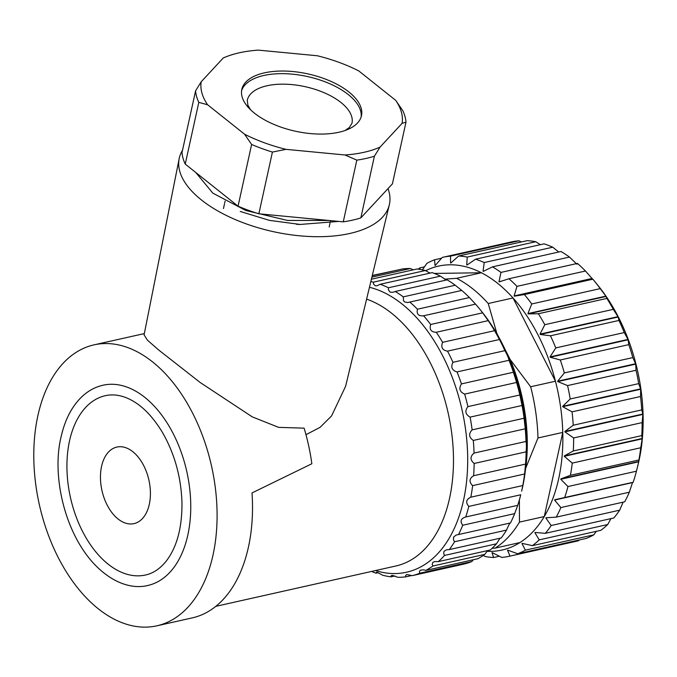 <?xml version="1.0" encoding="UTF-8"?>
<svg xmlns="http://www.w3.org/2000/svg" width="677" height="677" viewBox="0 0 677 677"><rect width="100%" height="100%" fill="white"/><g stroke="black" fill="none" stroke-linecap="round" stroke-linejoin="round"><path stroke-width="1.02" d="M212.993 555.115A143.956 88.23 77.4 0 1 156.903 625.81A143.956 88.23 77.4 0 1 39.342 504.627A143.956 88.23 77.4 0 1 93.959 344.872A143.956 88.23 77.4 0 1 188.612 405.709A143.956 88.23 77.4 0 1 212.993 555.115M147.865 585.461A102.608 62.885 -102.6 0 0 186.801 471.59A102.608 62.885 -102.6 0 0 103.006 385.221C94.645 387.126 87.198 391.365 80.656 397.932C71.237 407.571 64.704 420.612 61.048 437.054C51.977 473.832 63.52 529.6 92.427 562.079C111.587 583.422 132.54 589.379 147.865 585.461M366.595 299.141A137.829 84.473 77.4 0 1 449.553 498.314A137.829 84.473 77.4 0 1 395.85 565.997L215.836 606.33M182.519 150.26A107.584 51.511 12.4 0 0 179.16 158.714A107.584 51.511 12.4 0 0 233.76 218.916A107.584 51.511 12.4 0 0 349.764 233.489A107.584 51.511 12.4 0 0 389.292 204.919L345.608 386.296L331.569 415.923L320.086 427.339L305.97 434.685M179.16 158.714L144.083 334.853L147.476 340.209L158.621 349.95L200.231 382.539L252.242 416.854L278.636 427.365L304.108 428.143A143.956 88.23 77.4 0 1 311.852 463.753L252.022 492.915A143.956 88.23 77.4 0 1 248.417 547.185A143.956 88.23 77.4 0 1 192.327 617.873L156.903 625.81M389.292 204.919A107.584 51.511 12.4 0 0 388.006 188.621M69.545 440.803A91.886 56.318 77.4 0 1 105.35 395.681C111.79 394.209 118.636 394.843 125.871 397.585C139.462 402.933 151.682 414.603 162.539 432.603C174.725 453.945 181.199 477.412 181.969 503.019C182.105 527.628 176.959 546.864 166.534 560.708C160.381 568.519 153.383 573.284 145.521 575.001A91.886 56.318 77.4 0 1 85.107 536.167A91.886 56.318 77.4 0 1 69.545 440.803M101.575 466.326A39.224 24.042 -102.6 0 0 118.043 518.971A39.224 24.042 -102.6 0 0 149.295 504.357A39.224 24.042 -102.6 0 0 132.827 451.711A39.224 24.042 -102.6 0 0 101.575 466.326M264.394 72.862A61.26 29.331 12.4 0 0 241.824 89.398A61.26 29.331 12.4 0 0 295.35 131.203A61.26 29.331 12.4 0 0 361.476 115.708A61.26 29.331 12.4 0 0 330.698 81.265A61.26 29.331 12.4 0 0 264.394 72.862M317.31 55.759A102.608 49.133 -167.6 0 1 358.751 70.907L395.681 100.34A102.608 49.133 -167.6 0 1 402.104 123.332L380.025 147.129A102.608 49.133 -167.6 0 1 344.999 154.982L285.99 149.346A102.608 49.133 -167.6 0 1 244.549 134.198L207.611 104.766A102.608 49.133 -167.6 0 1 201.196 81.773L223.275 57.977A102.608 49.133 -167.6 0 1 258.301 50.123L317.31 55.759M201.196 81.773L195.585 90.836L182.011 152.545A107.194 51.325 12.4 0 0 185.236 164.088L238.059 206.189A107.194 51.325 12.4 0 0 258.859 213.788L343.256 221.844A107.194 51.325 12.4 0 0 360.841 217.901L392.415 183.865L405.988 122.148L402.104 123.332M244.549 134.198L251.624 144.472L238.059 206.189M207.611 104.766L198.801 102.371L185.236 164.088M344.999 154.982L356.83 160.127L343.256 221.844M285.99 149.346L272.425 152.071L258.859 213.788M380.025 147.129L374.406 156.192L360.841 217.901M395.681 100.34L402.764 110.613A107.194 51.325 12.4 0 1 405.988 122.148M328.878 220.474L287.573 220.457L245.869 210.522L212.823 193.131L195.763 172.483M240.25 211.452L269.361 220.363L300.182 224.442L338.703 221.413M356.83 160.127A107.194 51.325 12.4 0 0 374.406 156.192M251.624 144.472A107.194 51.325 12.4 0 0 272.425 152.071M195.585 90.836A107.194 51.325 12.4 0 0 198.801 102.371M241.596 90.726A61.26 29.331 -167.6 0 1 263.81 75.486A61.26 29.331 -167.6 0 1 328.904 83.364A61.26 29.331 -167.6 0 1 361.129 117.003M510.729 242.078A153.137 93.858 77.4 0 1 511.127 241.994A153.137 93.858 77.4 0 1 518.997 240.792L450.51 256.134L450.569 263.031A147.011 90.109 77.4 0 1 450.814 263.031L458.634 256.016L527.121 240.673A153.137 93.858 77.4 0 1 535.727 241.723L467.24 257.065L466.732 264.969A147.011 90.109 77.4 0 1 466.986 265.037L475.559 259.189L544.046 243.847A153.137 93.858 77.4 0 1 552.72 247.207L484.233 262.549L483.039 271.249A147.011 90.109 77.4 0 1 483.293 271.375L492.501 266.848L560.988 251.505A153.137 93.858 77.4 0 1 569.475 257.065L500.988 272.408L498.991 281.674A147.011 90.109 77.4 0 1 499.237 281.869L508.943 278.755L577.43 263.412A153.137 93.858 77.4 0 1 585.47 271.012L516.983 286.354L514.105 295.934A147.011 90.109 77.4 0 1 514.334 296.188L524.396 294.554L592.874 279.203A153.137 93.858 77.4 0 1 594.524 281.192L597.926 285.381A145.479 89.169 77.4 0 1 638.081 464.574L637.091 468.586M521.358 241.968L518.997 240.792M540.322 244.676L535.727 241.723M558.753 252.005L552.72 247.207M576.922 264.216L569.475 257.065M592.874 279.203L592.265 278.729A147.011 90.109 -102.6 0 0 592.036 278.475L585.47 271.012M594.524 281.192A153.137 93.858 77.4 0 1 600.228 288.622L531.741 303.965L527.925 313.595A147.011 90.109 77.4 0 1 528.128 313.9L538.376 313.756L606.854 298.413L606.059 296.441A147.011 90.109 -102.6 0 0 605.856 296.137L600.228 288.622M606.854 298.413A153.137 93.858 77.4 0 1 613.286 309.347L544.807 324.689L540.026 334.125A147.011 90.109 77.4 0 1 540.195 334.463L550.46 335.792L618.947 320.449L618.126 317.005A147.011 90.109 -102.6 0 0 617.957 316.667L613.286 309.347M618.947 320.449A153.137 93.858 77.4 0 1 624.27 332.568L555.783 347.91L550.037 356.889A147.011 90.109 77.4 0 1 550.181 357.253L560.294 359.978L628.781 344.635L628.112 339.795A147.011 90.109 -102.6 0 0 627.968 339.422L624.27 332.568M628.781 344.635A153.137 93.858 77.4 0 1 632.826 357.583L564.339 372.925L557.662 381.202A147.011 90.109 77.4 0 1 557.763 381.583L567.563 385.594L636.05 370.251L635.695 364.124A147.011 90.109 -102.6 0 0 635.593 363.735L632.826 357.583M636.05 370.251A153.137 93.858 77.4 0 1 638.699 383.622L570.22 398.965L562.672 406.318A147.011 90.109 77.4 0 1 562.722 406.716L572.057 411.844L640.544 396.502L640.654 389.25A147.011 90.109 -102.6 0 0 640.603 388.86L638.699 383.622M640.544 396.502A153.137 93.858 77.4 0 1 641.72 409.898L573.233 425.241L564.897 431.486A147.011 90.109 77.4 0 1 564.914 431.875L573.639 437.951L642.126 422.6L642.845 414.417A147.011 90.109 -102.6 0 0 642.828 414.028L641.72 409.898M642.126 422.6A153.137 93.858 77.4 0 1 641.788 435.607L573.301 450.95L564.288 455.934A147.011 90.109 77.4 0 1 564.263 456.306L572.26 463.102L640.738 447.759L642.194 438.848A147.011 90.109 -102.6 0 0 642.219 438.476L641.788 435.607M640.738 447.759A153.137 93.858 77.4 0 1 638.902 459.979L570.415 475.322L560.861 478.918A147.011 90.109 77.4 0 1 560.784 479.265L567.952 486.543L636.439 471.2L638.716 461.799A147.011 90.109 -102.6 0 0 638.792 461.46L638.902 459.979M636.439 471.2A153.137 93.858 77.4 0 1 633.156 482.269L554.708 499.744A147.011 90.109 77.4 0 1 554.59 500.049L560.861 507.564L629.339 492.213L632.521 482.591A147.011 90.109 -102.6 0 0 632.597 482.396M629.339 492.213A153.137 93.858 77.4 0 1 624.71 501.801L556.223 517.143L546.026 517.778A147.011 90.109 77.4 0 1 545.874 518.032L551.188 525.513L619.675 510.17L623.136 502.156M619.675 510.17A153.137 93.858 77.4 0 1 613.836 517.973L545.349 533.324L535.075 532.469A147.011 90.109 77.4 0 1 534.889 532.672L539.239 539.865L607.726 524.523L610.976 518.616M607.726 524.523A153.137 93.858 77.4 0 1 600.863 530.303L532.376 545.654L522.195 543.377A147.011 90.109 77.4 0 1 521.975 543.513L525.369 550.164L593.856 534.822L596.285 531.335M593.856 534.822A153.137 93.858 77.4 0 1 586.172 538.418L517.685 553.761L507.767 550.164A147.011 90.109 77.4 0 1 507.53 550.232L510.009 556.113L578.488 540.771L579.182 539.984M578.488 540.771A153.137 93.858 77.4 0 1 578.09 540.864L509.603 556.206A153.137 93.858 77.4 0 1 501.733 557.408L492.23 552.627A147.011 90.109 77.4 0 1 491.984 552.627L493.609 557.518L499.372 556.232M424.445 266.865L419.875 267.889L420.104 269.412M418.259 269.124A153.137 93.858 77.4 0 1 419.875 267.889M422.397 269.844L426.874 263.37A153.137 93.858 77.4 0 1 434.558 259.782L435.032 265.494A147.011 90.109 77.4 0 1 435.269 265.418L442.242 257.429A153.137 93.858 77.4 0 1 442.64 257.336A153.137 93.858 77.4 0 1 450.51 256.134M441.548 258.216L434.558 259.782M458.634 256.016A153.137 93.858 77.4 0 1 467.24 257.065M467.248 264.851L466.732 264.969M475.559 259.189A153.137 93.858 77.4 0 1 484.233 262.549M483.987 271.037L483.039 271.249M492.501 266.848A153.137 93.858 77.4 0 1 500.988 272.408M501.784 281.048L498.991 281.674M508.943 278.755A153.137 93.858 77.4 0 1 516.983 286.354M592.036 278.475L514.105 295.934M592.265 278.729L514.334 296.188M524.396 294.554A153.137 93.858 77.4 0 1 531.741 303.965M605.856 296.137L527.925 313.595M606.059 296.441L528.128 313.9M538.376 313.756A153.137 93.858 77.4 0 1 544.807 324.689M617.957 316.667L540.026 334.125M618.126 317.005L540.195 334.463M550.46 335.792A153.137 93.858 77.4 0 1 555.783 347.91M627.968 339.422L550.037 356.889M628.112 339.795L550.181 357.253M560.294 359.978A153.137 93.858 77.4 0 1 564.339 372.925M635.593 363.735L557.662 381.202M635.695 364.124L557.763 381.583M567.563 385.594A153.137 93.858 77.4 0 1 570.22 398.965M640.603 388.86L562.672 406.318M640.654 389.25L562.722 406.716M572.057 411.844A153.137 93.858 77.4 0 1 573.233 425.241M642.828 414.028L564.897 431.486M642.845 414.417L564.914 431.875M573.639 437.951A153.137 93.858 77.4 0 1 573.301 450.95M642.219 438.476L564.288 455.934M642.194 438.848L564.263 456.306M572.26 463.102A153.137 93.858 77.4 0 1 570.415 475.322M638.792 461.46L560.861 478.918M638.716 461.799L560.784 479.265M567.952 486.543A153.137 93.858 77.4 0 1 564.669 497.612M632.521 482.591L554.59 500.049M560.861 507.564A153.137 93.858 77.4 0 1 556.223 517.143M547.38 517.693L545.874 518.032M551.188 525.513A153.137 93.858 77.4 0 1 545.349 533.324M535.592 532.511L534.889 532.672M539.239 539.865A153.137 93.858 77.4 0 1 532.376 545.654M525.369 550.164A153.137 93.858 77.4 0 1 517.685 553.761M493.609 557.518A153.137 93.858 77.4 0 1 485.011 556.469L483.336 555.402M425.621 270.707A145.479 89.169 77.4 0 1 481.398 272.755A145.479 89.169 77.4 0 1 497.764 283.443A145.479 89.169 77.4 0 1 513.014 297.956A145.479 89.169 77.4 0 1 555.453 381.219A145.479 89.169 77.4 0 1 562.773 432.417A145.479 89.169 77.4 0 1 544.274 516.551A145.479 89.169 77.4 0 1 519.978 542.548A145.479 89.169 77.4 0 1 487 551.315M434.312 273.432L481.398 272.755L456.603 278.315A145.479 89.169 77.4 0 1 488.219 303.516L513.014 297.956L555.453 381.219L530.658 386.77A145.479 89.169 77.4 0 1 537.978 437.968L562.773 432.417L544.274 516.551L519.479 522.102A145.479 89.169 77.4 0 1 495.183 548.108L519.978 542.548M444.569 279.161L456.603 278.315M488.219 303.516L496.867 333.38A137.829 84.473 -102.6 0 0 492.864 327.152M496.867 333.38L498.737 337.053M505.034 349.408L510.204 359.546L530.658 386.77M510.204 359.546A137.829 84.473 77.4 0 1 525.733 468.137L525.547 468.966M537.978 437.968L525.733 468.137M519.377 499.88L519.479 522.102M495.183 548.108L492.077 548.336M479.24 308.509L481.288 311.022A146.249 89.635 77.4 0 1 521.645 491.163L522.779 485.553A150.844 92.453 -102.6 0 0 524.59 473.993L525.572 464.083A150.844 92.453 -102.6 0 0 526.105 451.83C526.545 447.311 526.52 443.85 526.012 441.455A150.844 92.453 -102.6 0 0 525.25 428.803L524.091 418.225A150.844 92.453 -102.6 0 0 522.06 405.489L519.851 394.97A150.844 92.453 -102.6 0 0 516.602 382.463L513.411 372.257A150.844 92.453 -102.6 0 0 509.011 360.282C508.478 357.735 507.115 354.52 504.907 350.652A150.844 92.453 -102.6 0 0 499.474 339.507L494.565 330.681A150.844 92.453 -102.6 0 0 488.227 320.636L482.642 312.842A150.844 92.453 -102.6 0 0 479.24 308.509A150.844 92.453 -102.6 0 0 475.559 304.151L469.415 297.558A150.844 92.453 -102.6 0 0 461.756 290.433L455.223 285.229A150.844 92.453 -102.6 0 0 447.184 279.846L395.233 291.482A150.844 92.453 77.4 0 1 403.272 296.864L403.5 300.723L404.584 301.925L407.579 302.56L461.756 290.433M396.324 270.326L372.299 275.463M413.224 269.852L410.397 268.515A150.844 92.453 -102.6 0 0 402.409 268.964L372.24 275.725M430.013 273.119L425.342 270.521A150.844 92.453 -102.6 0 0 417.142 268.972L371.394 279.22M446.253 280.05L440.414 276.14A150.844 92.453 -102.6 0 0 432.188 272.628L380.237 284.272A150.844 92.453 77.4 0 1 388.463 287.776L388.42 289.874L390.113 292.176L392.982 292.303L395.233 291.482M510.466 522.949L456.086 535.075L453.497 537.216L453.539 539.967L454.572 541.744A150.844 92.453 77.4 0 1 449.3 549.597L501.251 537.953A150.844 92.453 -102.6 0 0 506.523 530.099C508.639 525.14 509.959 522.762 510.466 522.949A150.844 92.453 -102.6 0 0 514.681 513.623L517.702 505.338A150.844 92.453 -102.6 0 0 520.748 494.769L468.797 506.404A150.844 92.453 77.4 0 1 465.751 516.974L465.615 517.008M449.3 549.597L446.575 549.783L443.985 551.315L443.706 553.744L444.527 555.436A150.844 92.453 77.4 0 1 438.332 561.622L490.292 549.978A150.844 92.453 -102.6 0 0 496.486 543.8L500.024 538.232M438.332 561.622L434.49 561.572L432.806 562.401L432.231 564.457L432.857 566.014A150.844 92.453 77.4 0 1 425.884 570.381L477.844 558.737A150.844 92.453 -102.6 0 0 484.808 554.37L487.66 550.57M425.884 570.381L423.396 569.839L420.239 570.203L419.401 571.828L419.833 573.207A150.844 92.453 77.4 0 1 412.259 575.645L464.219 564.009A150.844 92.453 -102.6 0 0 471.784 561.572L473.333 559.752M410.397 268.515L371.893 277.138M425.342 270.521L373.391 282.165L373.501 284.044L375.303 285.804L377.021 285.745L380.237 284.272M370.835 281.564A150.844 92.453 77.4 0 1 373.391 282.165M440.414 276.14L388.463 287.776M455.223 285.229L403.272 296.864M469.415 297.558L417.464 309.203C416.414 314.094 418.462 316.294 423.599 315.787L475.559 304.151M409.805 302.077A150.844 92.453 77.4 0 1 417.464 309.203M482.642 312.842L430.69 324.478C429.21 329.479 431.08 332.077 436.276 332.28L488.227 320.636M423.599 315.787A150.844 92.453 77.4 0 1 430.69 324.478M494.565 330.681L442.614 342.325C440.693 347.318 442.326 350.254 447.522 351.143L499.474 339.507M436.276 332.28A150.844 92.453 77.4 0 1 442.614 342.325M504.907 350.652L452.955 362.297C450.577 367.171 451.948 370.378 457.051 371.927L509.011 360.282M447.522 351.143A150.844 92.453 77.4 0 1 452.955 362.297M513.411 372.257L461.452 383.901C458.625 388.556 459.691 391.958 464.642 394.099L516.602 382.463M457.051 371.927A150.844 92.453 77.4 0 1 461.452 383.901M519.851 394.97L467.9 406.615C464.634 410.939 465.361 414.442 470.1 417.125L522.06 405.489M464.642 394.099A150.844 92.453 77.4 0 1 467.9 406.615M524.091 418.225L472.14 429.87C468.45 433.771 468.839 437.3 473.299 440.439L525.25 428.803M470.1 417.125A150.844 92.453 77.4 0 1 472.14 429.87M526.012 441.455L474.061 453.091C469.99 456.501 470.024 459.954 474.154 463.466L526.105 451.83M473.299 440.439A150.844 92.453 77.4 0 1 474.061 453.091M525.572 464.083L473.612 475.719C469.212 478.554 468.882 481.855 472.639 485.637L524.59 473.993M474.154 463.466A150.844 92.453 77.4 0 1 473.612 475.719M522.779 485.553L470.82 497.189C466.131 499.389 465.454 502.461 468.797 506.404M472.639 485.637A150.844 92.453 77.4 0 1 470.82 497.189M517.702 505.338L465.751 516.974C460.825 518.497 459.818 521.265 462.721 525.259L514.681 513.623M462.721 525.259A150.844 92.453 77.4 0 1 458.515 534.585M454.572 541.744L506.523 530.099M444.527 555.436L496.486 543.8M432.857 566.014L484.808 554.37M419.833 573.207L471.784 561.572M412.259 575.645L406.699 574.511L405.531 575.678L405.785 576.846L411.87 575.484M405.785 576.846A150.844 92.453 77.4 0 1 397.797 577.295L392.195 575.289L390.967 575.915L391.052 576.838L394.97 575.958M391.052 576.838A150.844 92.453 77.4 0 1 382.843 575.289L377.411 572.446L376.378 572.353L376.006 573.182L378.172 572.7M376.006 573.182A150.844 92.453 77.4 0 1 371.588 571.43M375.456 570.567A146.249 89.635 -102.6 0 0 467.655 455.562A146.249 89.635 -102.6 0 0 369.456 287.285M345.084 130.5L349.34 127.521L351.981 123.256A53.601 25.667 12.4 0 0 325.045 93.121A53.601 25.667 12.4 0 0 267.026 85.759A53.601 25.667 12.4 0 0 247.283 100.238L247.867 105.163L250.507 109.699M144.336 333.583L93.959 344.872M329.174 226.981L330.029 223.08M330.368 221.54L330.571 220.634M223.469 208.55L224.468 203.972M224.662 203.117L225.111 201.077M296.433 224.29L300.173 224.468M442.64 257.336L511.127 241.994"/></g></svg>
